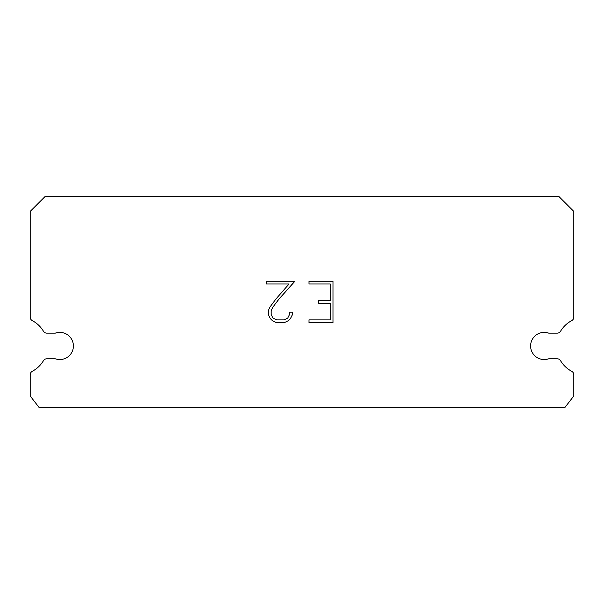 <?xml version="1.0" encoding="UTF-8"?>
<svg xmlns="http://www.w3.org/2000/svg" width="604" height="604" viewBox="0 0 604 604"><rect width="100%" height="100%" fill="white"/><g stroke="black" fill="none" stroke-linecap="round" stroke-linejoin="round"><path stroke-width="0.91" d="M539.666 333.151A13.59 13.59 0 0 1 548.719 333.151L557.182 333.151A3.926 3.926 0 0 0 560.55 331.241A28.69 28.69 0 0 1 571.716 320.626A3.926 3.926 0 0 0 573.8 317.16L573.8 211.4L558.7 196.3L45.3 196.3L30.2 211.4L30.2 317.16A3.926 3.926 0 0 0 32.284 320.626A28.69 28.69 0 0 1 43.45 331.241A3.926 3.926 0 0 0 46.818 333.151L55.281 333.151A13.59 13.59 0 0 1 72.623 341.441A13.59 13.59 0 0 1 55.281 358.784L46.818 358.784A3.926 3.926 0 0 0 43.45 360.694A28.69 28.69 0 0 1 32.284 371.301A3.926 3.926 0 0 0 30.2 374.774L30.2 395.975L39.26 407.7L564.74 407.7L573.8 395.975L573.8 374.774A3.926 3.926 0 0 0 571.716 371.301A28.69 28.69 0 0 1 560.55 360.694A3.926 3.926 0 0 0 557.182 358.784L548.719 358.784A13.59 13.59 0 0 1 531.377 350.494A13.59 13.59 0 0 1 539.666 333.151M330.267 319.894L330.267 303.321L318.663 303.321L318.663 300.558L330.267 300.558L330.267 283.978L308.984 283.978L308.984 281.222L333.023 281.222L333.023 322.657L308.984 322.657L308.984 319.894L330.267 319.894M292.404 312.147L292.404 314.631L290.433 318.678L288.387 320.686L284.341 322.657L276.383 322.657L272.366 320.656L270.313 318.633L268.319 314.586L268.319 310.486L270.313 306.522L276.164 298.731L289.037 283.978L266.402 283.978L266.402 281.222L294.888 281.222L278.754 299.342L273.008 306.998L271.151 310.781L271.151 314.42L272.955 318.059L276.624 319.894L284.122 319.894L287.768 318.051L289.603 314.42L289.603 312.147L292.404 312.147"/></g></svg>
